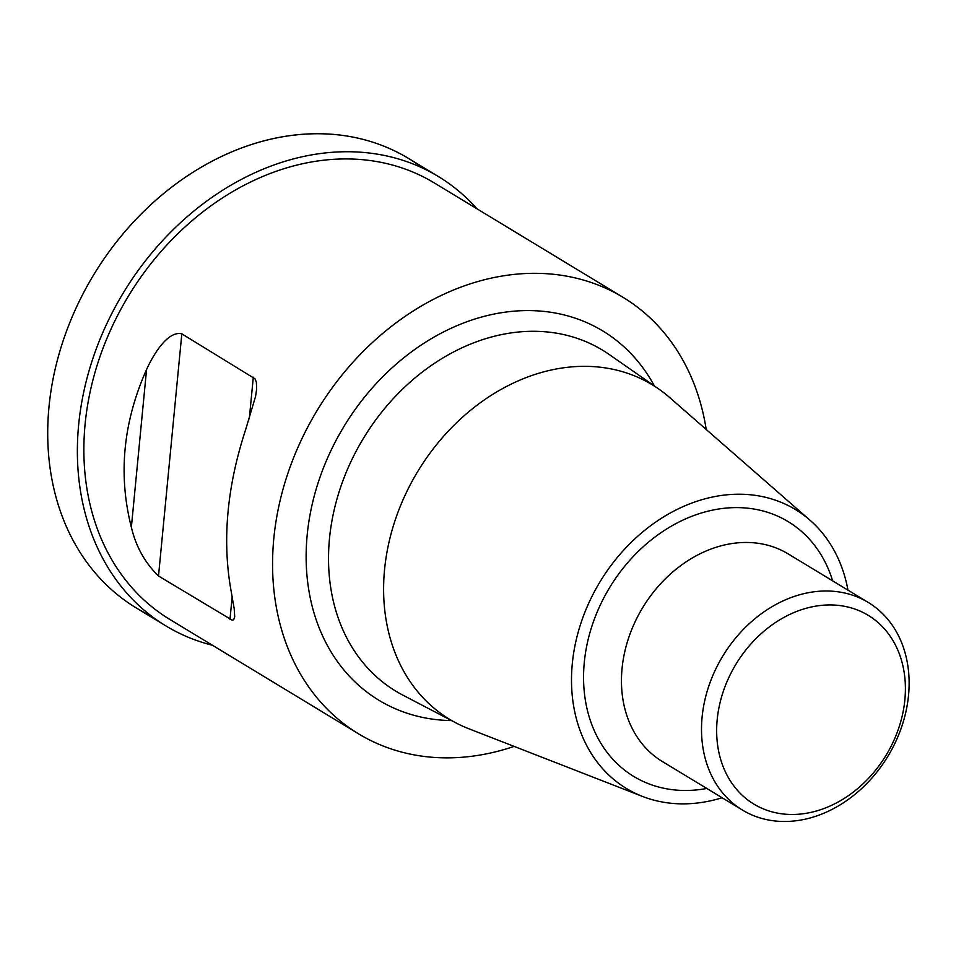 <?xml version="1.0" encoding="UTF-8"?>
<svg xmlns="http://www.w3.org/2000/svg" width="956" height="956" viewBox="0 0 956 956"><rect width="100%" height="100%" fill="white"/><g stroke="black" fill="none" stroke-linecap="round" stroke-linejoin="round"><path stroke-width="1.43" d="M514.101 746.397A255.18 202.995 -58.8 0 1 358.524 733.814A255.18 202.995 -58.8 0 1 288.031 472.921A255.18 202.995 -58.8 0 1 514.029 274.42A255.18 202.995 -58.8 0 1 623.085 297.364A255.18 202.995 -58.8 0 1 706.209 429.483M623.085 297.364L434.371 182.978A255.18 202.995 121.2 0 0 325.315 160.034A255.18 202.995 121.2 0 0 99.328 358.536A255.18 202.995 121.2 0 0 169.81 619.416L358.524 733.814M245.668 429.579C227.361 485.421 222.294 538.013 230.468 587.354L234.22 608.829L234.722 616.859L233.658 619.751L232.2 620.181L158.505 575.99C145.025 562.917 135.979 546.677 131.366 527.282C118.03 474.809 123.085 422.217 146.567 369.518C153.844 353.457 168.292 330.489 181.819 333.847L254.989 378.791L256.351 382.185L256.662 388.925L255.587 396.334L245.668 429.579M821.085 605.411A110.346 87.785 -58.8 0 1 887.288 753.22A110.346 87.785 -58.8 0 1 724.744 770.476A110.346 87.785 -58.8 0 1 821.085 605.411M816.364 591.513A121.388 96.556 -58.8 0 1 868.239 602.435A121.388 96.556 -58.8 0 1 887.897 756.292A121.388 96.556 -58.8 0 1 742.394 810.043A121.388 96.556 -58.8 0 1 708.862 685.942A121.388 96.556 -58.8 0 1 816.364 591.513M722.127 797.746A163.082 129.729 -58.8 0 1 642.54 796.444A163.082 129.729 -58.8 0 1 578.129 632.382A163.082 129.729 -58.8 0 1 725.807 494.921A163.082 129.729 -58.8 0 1 809.995 520.195A163.082 129.729 -58.8 0 1 847.972 590.139M642.54 796.444L468.799 728.735A195.55 155.553 -58.8 0 1 456.311 723.071A195.55 155.553 -58.8 0 1 393.956 523.912A195.55 155.553 -58.8 0 1 568.641 367.176A195.55 155.553 -58.8 0 1 658.792 389.032A195.55 155.553 -58.8 0 1 669.594 397.481L809.995 520.195M212.459 645.264A262.769 209.029 -58.8 0 1 165.878 625.905L136.218 607.92A262.769 209.029 -58.8 0 1 63.634 339.284A262.769 209.029 -58.8 0 1 296.336 134.88A262.769 209.029 -58.8 0 1 408.642 158.505L438.302 176.49A262.769 209.029 -58.8 0 1 477.008 208.826M165.878 625.905A262.769 209.029 -58.8 0 1 93.294 357.269A262.769 209.029 -58.8 0 1 326.008 152.864A262.769 209.029 -58.8 0 1 438.302 176.49M423.006 168.268A262.769 209.029 121.2 0 0 93.676 274.862A262.769 209.029 121.2 0 0 151.514 616.142M742.394 810.043L662.341 761.514A121.388 96.556 -58.8 0 1 628.809 637.413A121.388 96.556 -58.8 0 1 736.311 542.984A121.388 96.556 -58.8 0 1 788.186 553.906L868.239 602.435M706.795 788.461A148.969 118.508 -58.8 0 1 583.865 667.682A148.969 118.508 -58.8 0 1 724.517 508.245A148.969 118.508 -58.8 0 1 832.64 580.854M456.311 723.071L402.667 695.024A199.398 158.612 -58.8 0 1 339.069 491.958A199.398 158.612 -58.8 0 1 517.196 332.15A199.398 158.612 -58.8 0 1 609.115 354.437L658.792 389.032M451.543 720.573A215.936 171.769 -58.8 0 1 308.501 524.079A215.936 171.769 -58.8 0 1 510.456 311.513A215.936 171.769 -58.8 0 1 654.382 385.961M229.99 619.321L232.165 596.687M249.301 418.752L253.304 377.178M158.505 575.99L181.819 333.847M131.366 527.282L146.567 369.518"/></g></svg>

